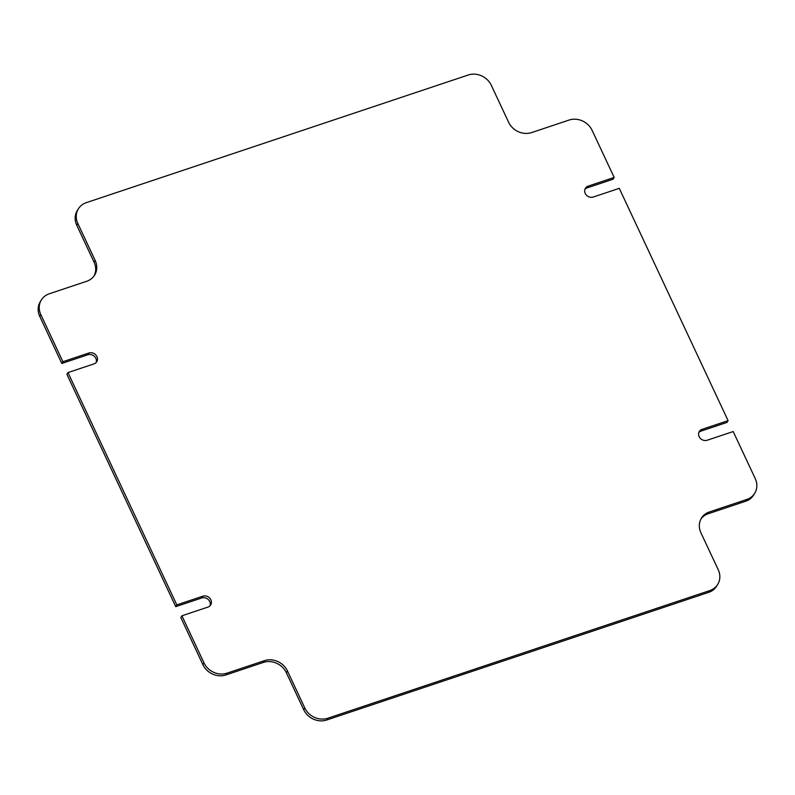 <?xml version="1.0" encoding="UTF-8"?>
<svg xmlns="http://www.w3.org/2000/svg" width="795" height="795" viewBox="0 0 795 795"><rect width="100%" height="100%" fill="white"/><g stroke="black" fill="none" stroke-linecap="round" stroke-linejoin="round"><path stroke-width="1.19" d="M67.992 372.587L176.808 604.886L175.725 606.655L66.909 374.356L67.992 372.587L93.979 363.901A6.261 5.545 31.5 0 0 96.771 361.715A6.261 5.545 31.5 0 0 96.94 356.607A6.261 5.545 31.5 0 0 88.871 353.01L62.885 361.695L61.801 363.454L39.75 316.37A17.887 15.85 -148.5 0 1 40.247 301.782L41.32 300.013A17.887 15.85 31.5 0 0 40.833 314.611L62.885 361.695M96.135 362.55A6.261 5.545 31.5 0 0 95.857 358.376A6.261 5.545 31.5 0 0 87.798 354.769L61.801 363.454M303.7 709.706L304.773 707.938A17.887 15.85 31.5 0 0 327.818 718.233L326.735 720.002A17.887 15.85 -148.5 0 1 303.7 709.706L286.379 672.739A17.887 15.85 31.5 0 0 263.334 662.434L225.929 674.935A17.887 15.85 -148.5 0 1 202.884 664.64L180.833 617.556L181.916 615.787L207.902 607.102A6.261 5.545 31.5 0 0 210.695 604.916A6.261 5.545 31.5 0 0 210.864 599.808A6.261 5.545 31.5 0 0 202.795 596.2L176.808 604.886M210.059 605.74A6.261 5.545 31.5 0 0 209.781 601.577A6.261 5.545 31.5 0 0 201.721 597.969L175.725 606.655M181.916 615.787L203.967 662.871A17.887 15.85 31.5 0 0 227.012 673.166L225.929 674.935M698.865 432.45A6.261 5.545 31.5 0 1 701.021 431.099L727.008 422.413L728.091 420.644L619.275 188.345L593.279 197.031A6.261 5.545 31.5 0 1 586.303 195.043A6.261 5.545 31.5 0 1 585.388 188.316A6.261 5.545 31.5 0 1 588.181 186.129L614.167 177.444L592.116 130.36A17.887 15.85 31.5 0 0 569.071 120.065L531.666 132.566A17.887 15.85 -148.5 0 1 508.621 122.261L491.3 85.294A17.887 15.85 31.5 0 0 468.265 74.998L86.307 202.655A17.887 15.85 31.5 0 0 78.337 208.886A17.887 15.85 31.5 0 0 77.84 223.484L76.757 225.253A17.887 15.85 -148.5 0 1 77.254 210.655L78.337 208.886M584.941 189.26A6.261 5.545 31.5 0 1 587.098 187.898L613.084 179.213L614.167 177.444M754.753 493.218L753.68 494.987A17.887 15.85 -148.5 0 1 745.71 501.218L746.793 499.459A17.887 15.85 31.5 0 0 754.753 493.218A17.887 15.85 31.5 0 0 755.25 478.63L733.199 431.546L707.202 440.231A6.261 5.545 31.5 0 1 700.226 438.244A6.261 5.545 31.5 0 1 699.312 431.516A6.261 5.545 31.5 0 1 702.104 429.33L728.091 420.644M327.818 718.233L709.776 590.576A17.887 15.85 31.5 0 0 717.746 584.345A17.887 15.85 31.5 0 0 718.243 569.747L700.922 532.789A17.887 15.85 -148.5 0 1 701.419 518.191A17.887 15.85 -148.5 0 1 709.379 511.96L708.305 513.719A17.887 15.85 31.5 0 0 700.902 519.095M326.735 720.002L708.693 592.345L709.776 590.576M94.098 275.905A17.887 15.85 31.5 0 0 94.078 262.211L76.757 225.253M745.71 501.218L708.305 513.719M717.746 584.345L716.663 586.114A17.887 15.85 -148.5 0 1 708.693 592.345M94.078 262.211L95.162 260.452L77.84 223.484M95.162 260.452A17.887 15.85 -148.5 0 1 94.665 275.04A17.887 15.85 -148.5 0 1 86.695 281.281L49.29 293.782A17.887 15.85 31.5 0 0 41.32 300.013M263.334 662.434L264.417 660.665L227.012 673.166M264.417 660.665A17.887 15.85 -148.5 0 1 287.462 670.97L286.379 672.739M304.773 707.938L287.462 670.97M746.793 499.459L709.379 511.96M87.798 354.769L88.871 353.01M201.721 597.969L202.795 596.2M202.884 664.64L203.967 662.871M40.833 314.611L39.75 316.37M587.098 187.898L588.181 186.129M701.021 431.099L702.104 429.33"/></g></svg>

